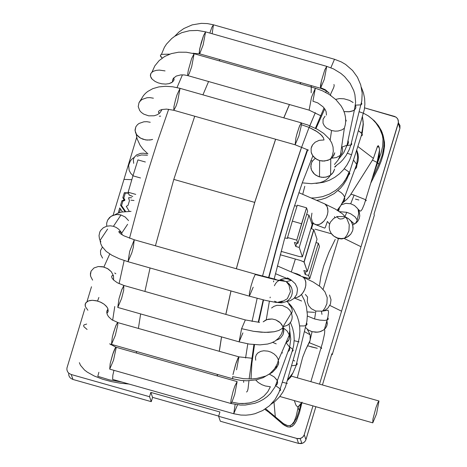<?xml version="1.0" encoding="UTF-8"?>
<svg xmlns="http://www.w3.org/2000/svg" width="467" height="467" viewBox="0 0 467 467"><rect width="100%" height="100%" fill="white"/><g stroke="black" fill="none" stroke-linecap="round" stroke-linejoin="round"><path stroke-width="0.7" d="M315.838 311.063L311.296 308.693L308.652 305.605L307.274 301.869L307.572 297.041L307.274 301.869L308.652 305.605L311.296 308.693L315.838 311.063L314.6 318.967L319.86 320.111L324.944 320.426L327.711 319.761L328.266 319.037L328.056 318.138L328.266 319.037L327.711 319.761L324.944 320.426L319.86 320.111L314.6 318.967L315.838 311.063L322.534 311.133L315.838 311.063M329.521 295.021L331.015 299.738L330.443 304.04L327.951 308.022L325.411 309.965L322.534 311.133L325.411 309.965L327.951 308.022L330.443 304.04L331.015 299.738L329.521 295.021M307.368 316.025L314.6 318.967L307.368 316.025M305.476 327.501L308.296 329.994L311.635 331.558L315.89 332.253L319.691 331.809L323.584 330.017L325.785 327.834L327.11 324.863L326.988 321.074L327.274 323.584L326.731 326.106L325.376 328.359L323.584 330.017L320.695 331.506L317.729 332.171L312.079 331.687L309.498 342.801L321.191 347.489L321.576 348.382L320.864 348.586L321.681 348.242L321.191 347.489L309.498 342.801L312.079 331.687L308.296 329.994L305.476 327.501M310.835 346.771L317.286 348.283L307.584 345.778M309.172 342.708L309.498 342.801L309.172 342.708L310.176 340.204L310.17 334.816L304.466 331.617L310.181 334.816L310.176 340.204L305.587 349.871L302.663 357.296L297.298 377.826L302.663 357.296L305.587 349.871L309.172 342.708M310.87 381.679L322.563 342.76L324.524 333.887L324.781 330.642L324.454 329.323L327.927 317L328.558 312.09L328.085 310.164L322.534 311.133L324.746 308.395L326.9 303.743L327.209 297.596L324.886 291.694L320.461 286.826L313.194 282.015L302.838 276.966L304.735 278.887L305.85 282.36L305.762 285.775L304.694 289.552L302.634 293.183L300.1 295.809L296.866 297.549L294.613 297.823L296.866 297.549L299.078 296.533L301.886 294.105L303.836 291.32L305.266 287.952L305.862 284.969L305.71 281.461L304.735 278.887L302.838 276.966L277.34 265.921M305.348 294.449L307.572 297.041M299.61 325.919L304.087 325.943L305.984 325.446L306.924 324.629L306.953 323.678L306.58 323.018L306.994 324.454L305.984 325.446L304.087 325.943L299.61 325.919M291.624 365.789L296.206 365.188L297.146 364.371L297.082 363.203L297.146 364.371L296.206 365.188L291.624 365.789M294.175 340.694L299.061 341.885L294.175 340.694M282.29 382.216L287.345 383.442L282.29 382.216M289.698 346.928L292.762 349.322L293.159 350.419L292.698 351.108L292.097 351.394L293.124 350.577L292.762 349.322L289.698 346.928M275.641 385.689L280.177 388.853L280.579 389.787L280.264 390.523L279.517 390.932L280.544 390.108L280.177 388.853L275.641 385.689M235.135 404.463L233.733 413.739L235.135 404.463M113.954 370.337L112.833 375.246L112.629 379.408L112.833 375.246L113.954 370.337M237.516 404.819L233.733 413.739L240.867 415.058L245.875 415.175L250.61 414.69L254.994 413.704L262.658 410.557L269.512 405.741L275.045 399.565L278.834 392.712L280.177 388.853L292.762 349.322L293.644 345.492L294.21 339.661L293.866 333.835L292.611 328.097L290.427 322.51M282.658 352.918L281.566 352.865M286.236 342.895L289.639 347.139L289.855 347.985L289.505 350.221L287.958 351.774L289.505 350.221L289.855 347.985L289.639 347.139L286.236 342.895M270.381 386.764L267.795 391.737L263.908 396.092L258.835 399.618L255.91 401.013L249.477 402.933L242.507 403.605L238.97 403.453L231.924 402.145L238.97 403.453L246.033 403.435L249.477 402.933L255.91 401.013L258.835 399.618L263.908 396.092L267.795 391.737L270.381 386.764L265.303 385.976L261.859 384.691L258.146 382.444L255.706 379.975M269.593 374.219L274.351 377.062L277.124 380.412L277.497 383.389L275.67 385.619L277.03 384.376L277.579 383.022L277.491 381.411L276.797 379.799L274.228 376.957L269.319 374.102M230.902 403.494L109.71 369.128L110.189 363.577L109.71 369.128L113.528 360.168L116.155 347.909L115.939 347.22L115.466 347.588L112.582 354.704L110.189 363.577L113.131 353.046L114.689 349.012L115.939 347.22L237.131 381.592L234.796 386.127L233.126 391.253L231.054 399.676L230.756 403.313L231.054 399.676L233.126 391.253L234.796 386.127L237.131 381.592L234.697 394.527L231.924 402.145L230.902 403.494L240.499 405.07L245.391 405.035L254.784 403.301L259.232 401.602L263.382 399.367L267.147 396.646L270.451 393.483L275.034 386.921L289.639 347.139L290.766 339.246L289.814 331.138M86.681 324.045L83.932 324.944L83.616 325.668L83.99 326.812L83.616 325.668L83.932 324.944L86.681 324.045M87.09 329.457L83.99 326.812M288.489 340.729L285.763 343.175L289.015 339.778L289.575 337.407L289.301 335.008L289.54 337.845L288.489 340.729M276.219 343.852L272.675 342.375M283.405 327.945L287.258 331.179L289.301 335.008L287.258 331.179L283.405 327.945M289.581 336.894L289.645 333.018M255.694 360.18L255.472 357.261L256.348 354.716L258.023 352.818L260.825 351.33L263.773 350.775L267.953 351.131L271.041 352.165L273.995 353.898L276.417 356.187L278.011 358.744L278.7 362.853L277.655 365.737L274.999 368.142L277.655 365.737L276.365 368.101L272.436 372.292L265.881 376.023L256.821 378.428L251.719 378.918L243.599 378.702L232.63 376.636L232.747 378.778L232.63 376.636L243.599 378.702L251.719 378.918L256.821 378.428L265.881 376.023L272.436 372.292L276.365 368.101L278.174 364.791L278.7 362.853L278.011 358.744L276.417 356.187L273.995 353.898L271.041 352.165L267.953 351.131L263.773 350.775L260.825 351.33L258.023 352.818L256.348 354.716L255.472 357.255L255.694 360.18M252.11 358.247L238.976 356.864L237.942 358.224L236.109 362.912L232.963 374.592L235.555 364.599L238.258 357.623L238.976 356.864L236.541 369.811M238.976 356.864L117.503 322.522L115.536 326.509L113.224 333.712L112.296 337.308L111.473 344.383L112.296 337.308L113.621 332.311L116.02 325.266L117.707 322.458L117.807 324.775L115.296 335.417L111.473 344.383L232.747 378.778L240.896 380.418L246.909 380.798L256.29 379.858L263.166 377.675L269.914 373.635L274.52 368.825L277.246 363.974L278.46 360.016L289.301 335.008L289.826 329.451L289.044 324.051M107.895 312.189L108 309.031L106.908 306.959L104.153 304.245L100.452 302.091L96.342 300.736L92.349 300.287L88.438 300.917L85.77 302.832L85.105 304.624L85.338 306.556L85.315 303.696L87.358 301.425L89.664 300.567L92.349 300.287L97.55 301.04L98.887 297.45L97.55 301.04L101.421 302.552L104.153 304.245L106.348 306.253L107.737 308.354L108.221 311.069L106.925 313.48M87.878 310.251L85.338 306.556M115.845 273.785L114.713 272.973L115.845 273.785M288.799 304.151L291.104 307.053L292.196 309.784L292.219 311.676L291.566 313.404L292.208 316.789L291.928 319.276L290.941 321.722L289.236 323.87L286.948 325.499L282.961 326.702L286.948 325.499L289.236 323.87L290.941 321.722L291.928 319.276L292.208 316.789L291.566 313.404L292.219 311.676L292.196 309.784L291.104 307.053L288.799 304.151M271.578 308.01L273.86 306.393L276.908 305.33L282.383 305.476L287.462 307.905L289.884 310.339L291.566 313.404L289.884 310.339L287.462 307.905L282.383 305.476L276.908 305.33L273.86 306.393L271.578 308.01M263.172 321.845L266.896 319.603L272.115 318.99L275.816 319.889L280.398 322.907L282.996 326.777L283.802 330.28L282.961 334.775L280.79 337.764L278.723 339.246L276.359 340.198L278.723 339.246L280.79 337.764L282.961 334.775L283.796 331.389L283.177 327.239L281.975 328.64L278.811 330.49L274.176 331.757L268.262 332.341L261.298 332.206L253.599 331.319L241.602 328.675L239.104 341.862L241.602 328.675L253.599 331.319L264.882 332.37L274.176 331.757L278.811 330.49L281.975 328.64L283.177 327.239L281.496 324.174L279.068 321.74L275.81 319.889L272.115 318.99L268.507 319.159L265.454 320.228L263.172 321.845M242.904 332.895L239.104 341.862L117.772 307.438L118.992 298.746L117.772 307.438L121.589 298.471L123.691 290.258L123.802 285.565L121.513 290.427L118.992 298.746L121.963 289.213L124.006 285.5L245.338 319.936L241.602 328.675L245.338 319.936L259.564 322.405M113.627 279.342L113.469 275.734L111.286 271.701L107.41 268.502L102.594 266.71L98.268 266.534L93.972 267.97L91.071 271.111L90.417 275.092L90.668 276.388L90.382 273.75L91.071 271.111L93.972 267.97L98.268 266.534L103.878 267.019L109.763 253.99L103.878 267.019L108.268 269.033L111.286 271.701L113.469 275.734L113.627 279.342M92.618 280.142L90.668 276.388M102.396 247.16L100.504 250.598L100.633 254.357L100.504 250.598L102.396 247.16M102.577 258.105L100.633 254.357M287.398 277.842L290.976 279.861L295.249 283.72L297.088 287.497L297.473 289.756L296.738 294.455L294.047 298.395L290.264 300.742L286.434 301.507L290.264 300.742L294.047 298.395L296.738 294.455L297.473 289.756L297.088 287.497L295.249 283.72L290.976 279.861L287.398 277.842M278.817 280.439L282.196 279.009L284.946 278.653L287.619 278.892L290.778 279.972L288.297 279.044L285.483 278.653L281.116 279.336L277.363 281.513L275.553 283.539L274.374 285.757M277.363 302.412L282.529 301.04L277.363 302.412L274.52 301.215M277.725 280.218L281.922 280.159L286.259 281.677L289.236 284.047L291.653 287.999L292.254 290.515L292.249 293.229L291.542 295.909L290.176 298.325L288.297 300.275L286.119 301.67L281.665 302.861L277.906 302.552L281.665 302.861L286.119 301.67L288.297 300.275L290.176 298.325L291.542 295.909L292.249 293.229L292.254 290.515L291.653 287.999L290.585 285.822L287.754 282.681L285.611 281.332L275.606 279.756L255.221 274.514L253.219 278.957L251.03 285.967L249.407 293.13L249.39 296.171L249.407 293.13L251.03 285.967L253.219 278.957L255.221 274.514L277.883 280.247L285.086 281.379L283.055 280.387L277.725 280.218M253.19 287.205L249.39 296.171L128.022 261.713L129.686 251.357L128.022 261.713L131.84 252.752L133.27 247.545L134.257 239.769L129.686 251.357L134.257 239.769L255.624 274.234L255.221 274.514L255.624 274.234L276.172 279.476M122.331 234.965L120.906 231.784L118.805 229.297L116.201 227.441L113.428 226.308L120.994 214.972L116.867 214.481L112.278 215.62L109.564 217.505L107.614 220.15L106.68 223.191L106.727 226.215L106.68 223.191L107.614 220.15L110.848 216.454L115.337 214.645L118.332 214.499L120.994 214.972L113.428 226.308L116.201 227.441L118.805 229.297L120.906 231.784L122.331 234.965M100.872 241.912L99.477 238.946L99.022 235.596L99.786 232.052L100.685 230.4L103.388 227.715L106.82 226.186L110.329 225.818L113.428 226.308M128.571 220.617L125.185 217.003L120.994 214.972L125.185 217.003L128.571 220.617M133.685 163.339L133.364 160.123L133.714 158.582L134.385 157.175L136.516 154.968L140.655 153.351L143.363 153.194L146.784 153.76L143.363 153.194L140.655 153.351L136.516 154.968L134.385 157.175L133.714 158.582L133.364 160.123L133.685 163.339M376.735 163.549L377.558 163.193L377.067 162.434L372.456 160.099L377.067 162.434L377.558 163.193L376.735 163.549M350.892 194.243L354.103 195.083L365.789 199.8L366.233 200.635L365.439 200.909L366.274 200.559L365.789 199.8L354.103 195.083L350.892 194.243L372.45 160.128L349.865 195.836L346.823 199.327L341.996 203.501M354.103 195.083L350.711 203.752L354.424 205.474L357.634 208.58L359.234 211.679L359.783 215.842L359.199 218.626L357.885 221.107L356.023 223.08L352.731 224.913L356.023 223.08L357.885 221.107L359.199 218.626L359.783 215.842L359.234 211.679L357.634 208.58L354.424 205.474L350.711 203.752L354.103 195.083M341.214 204.879L345.743 203.349L350.711 203.752L345.743 203.349L341.214 204.879M334.734 217.418L334.524 216.583L334.734 217.418M339.573 211.668L346.806 212.316L350.787 213.868L355.048 216.84L357.278 220.109L355.048 216.84L350.787 213.868L346.806 212.316L339.573 211.668M346.806 212.316L345.055 216.297L346.806 212.316M315.61 224.645L324.705 228.112L325.23 227.633L327.385 221.475L329.609 224.084L329.165 226.892L329.591 230.12L331.185 233.412L332.434 234.907L333.946 236.209L337.507 237.995L341.243 238.59L344.599 238.164L348.254 236.506L350.688 234.271L352.48 231.072L352.953 229.186L353.07 227.201L352.176 223.296L351.225 221.551L348.656 218.784L345.72 217.079L348.656 218.784L351.225 221.551L352.801 225.211L352.953 229.186L352.48 231.072L350.688 234.271L346.958 237.265L344.599 238.164L341.243 238.59L337.507 237.995L335.668 237.248L333.946 236.209L331.185 233.412L329.591 230.12L329.165 226.892L329.609 224.084L330.473 222.035L333.707 218.398L337.618 216.548L344.36 216.606M311.577 222.905L316.69 224.82L319.323 224.411L321.839 223.039L323.946 221.078L326.135 217.85L327.507 214.26L327.968 211.119L327.209 206.706L324.898 203.968L326.789 205.889L327.758 208.457L327.916 211.965L327.32 214.943L326.135 217.85L323.946 221.078L320.619 223.827L317.998 224.75L316.69 224.82L314.355 224.107L312.464 222.187L311.285 217.826L311.933 213.133M134.659 157.14L132.447 158.593L130.456 160.759L128.653 165.254L129.137 170.362L130.742 173.368L133.007 175.674M337.775 210.512L343.087 201.855L344.29 200.559L344.821 198.779L344.383 196.566L343.093 194.505L341.085 192.567L337.985 190.606L341.085 192.567L343.093 194.505L344.383 196.566L344.821 198.779L344.29 200.559L343.087 201.855L337.775 210.512M342.702 202.112L343.087 201.855L342.702 202.112M354.815 169.381L356.566 167.519L356.887 165.23L356.677 164.349L353.484 160.076L356.677 164.349L356.887 165.23L356.566 167.519L355.189 169.13L356.14 165.803L354.815 169.381M304.788 186.292L302.721 194.33L304.788 186.292M311.098 197.973L315.062 197.909L322.615 196.642L329.498 194.068L335.551 190.437L338.236 188.294L342.871 183.473L346.52 178.003L349.077 172.06L344.261 168.768L349.077 172.06L347.933 175.09L344.833 180.805L342.871 183.473L338.236 188.294L335.551 190.437L329.498 194.068L322.615 196.642L315.062 197.909L311.098 197.973M348.674 174.95L349.824 173.701L349.077 172.06L349.824 173.701L348.674 174.95M361.254 136.049L362.322 135.156L362.147 133.836L358.452 130.707L361.656 133.148L361.966 132.143L363.192 123.86L362.462 116.715L363.151 121.753L363.092 125.95L361.656 133.148L362.38 134.975L361.254 136.049M334.81 167.18L336.351 165.633L334.81 167.18M351.558 154.764L347.442 153.281L351.558 154.764M363.454 113.259L359.193 111.724L363.454 113.259M351.33 143.042L351.797 144.093L351.231 144.928L346.946 145.546L351.231 144.928L351.797 144.093L351.33 143.042M361.435 102.775L361.884 103.978L360.915 104.865L355.416 105.157L360.915 104.865L361.884 103.978L361.435 102.775M334.798 166.678L340.28 162.428L342.842 159.784L345.954 155.715L349.17 149.767L350.805 145.138L361.797 100.872L362.182 93.056L360.722 84.895L357.43 77.195L352.579 70.494L345.603 64.44L341.278 61.907L334.5 59.268L330.858 67.756L334.5 59.268L213.437 24.792L211.895 27.261L209.835 33.069L211.895 27.261L213.437 24.792L212.152 33.729M338.703 159.037L343.823 152.598L347.034 145.26L341.949 147.064L347.034 145.26L347.658 144.659L348.528 142.593L348.032 140.462M335.61 99.389L339.433 98.584L343.986 98.794L349.479 100.37L353.128 102.512M347.034 145.26L354.412 109.955L352.667 110.953L349.66 111.718L344.027 111.578L348.843 111.8L353.309 110.661L354.745 109.663L355.661 108.35L355.912 106.92L355.41 105.151M330.922 95.583L330.385 94.678M329.328 93.242L324.979 89.571L321.004 87.872L325.592 89.95L329.328 93.242L325.668 90.505L320.385 88.088L321.424 80.919L324.787 69.875L321.424 80.919L320.455 85.8L320.525 88.257L199.368 53.769L199.508 49.916L201.236 42.655L203.577 35.486L199.835 48.27L199.152 53.15L199.368 53.769L199.905 53.308L203.163 44.855L205.585 31.861L203.577 35.486L205.585 31.861L326.742 66.355L324.787 69.875L326.742 66.355L324.302 79.337L320.525 88.257M205.585 31.861L197.547 30.443L189.485 30.717L181.786 32.667L174.821 36.21L171.722 38.527L166.48 44.114L164.396 47.319L161.448 54.359L160.467 55.258L160.765 56.665L162.224 58.054L160.403 55.801L160.601 55.007L161.448 54.359L169.749 54.143M342.34 148.039L341.675 146.55L342.591 149.008L342.55 151.658L341.64 153.824L340.39 155.313L336.351 157.583L331.517 158.214L336.351 157.583L340.396 155.313L337.98 160.234L334.43 164.501M330.157 140.088L331.552 130.538L326.357 127.905L324.267 125.705L323.012 123.119L323.071 119.219L325.055 116.172L323.071 119.219L323.012 123.119L324.267 125.705L326.357 127.905L331.552 130.538L330.157 140.088M345.679 119.564L346.304 120.976L345.679 119.564M165.055 70.908L159.3 70.085L156.171 70.371L153.392 71.27L151.483 72.648L150.561 74.165L150.392 75.771L151.11 77.808L152.108 79.133L150.485 76.302L150.783 73.64L151.962 72.192L154.805 65.917L159.136 60.605L164.723 56.454L171.313 53.623L178.622 52.199L186.339 52.234L194.103 53.711L191.598 58.667L194.103 53.711L315.342 88.216L311.524 97.264L315.342 88.216L322.364 90.761L329.34 94.515L335.977 99.734L341.155 105.951L343.163 109.547L344.64 113.393L345.475 117.223L345.697 120.935L345.323 124.683L344.354 128.25L342.019 129.844L338.161 131.011L335.154 131.139L331.552 130.538L335.154 131.139L338.161 131.011L342.019 129.844L344.354 128.25L340.396 155.313M326.462 115.098L326.1 111.572L324.933 109.155L323.094 106.838L317.805 102.921L312.902 101.211M311.524 97.264L309.119 110.136L311.524 97.264M191.598 58.667L188.312 70.307L187.681 74.218L187.88 75.636L187.681 74.218L188.312 70.307L191.598 58.667M315.342 88.216L312.972 100.977M194.103 53.711L191.68 66.711L189.176 73.733L187.88 75.636L309.119 110.136L321.033 115.88M174.115 79.25L173.806 80.371L171.64 82.624L169.083 83.634L165.686 84.083L161.851 83.803L158.167 82.857L155.114 81.462L152.108 79.133L155.114 81.462L158.167 82.857L161.851 83.803L165.686 84.083L169.083 83.634L172.551 81.982L173.806 80.371L173.963 77.645M159.3 116.23L160.648 116.143L159.3 116.23M315.167 142.201L312.592 144.852L311.693 146.521L311.133 148.343L311.168 152.102L311.717 153.859L313.585 156.836L317.251 159.65L319.65 160.59L322.744 161.097L327.764 160.374L330.076 159.27L332.475 157.274L333.981 155.079L334.786 152.785L332.831 156.854L329.34 159.685L324.413 161.074L319.65 160.59L319.486 176.876L323.403 177.396L326.772 176.917L329.906 175.557L331.914 173.969L333.566 171.821L334.611 169.072L332.989 172.708L329.906 175.557L325.937 177.121L321.769 177.32L318.313 176.485L314.595 174.279L311.553 170.151L310.8 166.526L311.53 162.814L312.435 161.144L315.009 158.5L312.435 161.144L311.53 162.814L310.975 164.635L311.004 168.389L311.553 170.151L313.427 173.123L315.832 175.213L319.486 176.876L319.65 160.59L315.996 158.926L312.546 155.453L311.168 152.102L311.133 148.343L312.592 144.852L315.167 142.201L319.194 140.322L323.999 139.966L323.473 137.882L320.683 134.379L315.71 130.754L309.066 127.409L301.501 124.753L309.066 127.409L317.589 131.957L321.874 135.582L323.473 137.882L323.999 139.966M302.26 182.86L311.378 183.677L319.737 182.725L323.117 181.564L325.925 179.993L328.319 177.985L330.601 175.09L330.77 158.803L332.434 155.412L333.286 151.378L333.047 147L331.669 142.762L329.358 138.968L323.684 133.393L317.397 129.336L307.806 124.975L301.157 122.926L299.184 126.966L296.831 134.362L295.897 138.034L295.132 144.788L295.897 138.034L297.234 132.926L299.674 125.693L301.361 122.856L301.501 124.753L298.921 135.85L295.132 144.788L308.5 150.164M153.392 98.204L149.954 97.621L147.012 97.737L142.207 99.389L140.643 100.574L138.997 102.705L138.214 106.616L139.732 110.603L138.214 106.616L138.997 102.705L143.55 95.472L145.47 93.347L147.665 91.503L152.797 88.648L158.803 86.915L165.516 86.29L172.702 86.78L180.052 88.345L177.04 94.778L175.633 99.383L173.922 106.651L173.823 110.282L173.922 106.651L175.633 99.383L177.04 94.778L180.052 88.345L177.629 101.345L176.047 106.097L173.823 110.282L295.132 144.788M161.734 110.113L159.714 113.084L161.734 110.113M139.732 110.603L141.361 112.43L143.76 114.135L148.687 115.839L154.18 115.775L157.344 114.707L159.714 113.084L157.344 114.707L154.18 115.775L148.687 115.839L143.76 114.135L141.361 112.43L139.732 110.603M137.502 124.636L135.856 126.767L135.045 129.908L135.593 132.832L137.14 135.377L139.475 137.485L142.879 139.213L147.058 140.077L151.326 139.773L152.621 139.417L149.942 140.012L145.616 139.913L140.491 138.127L136.592 134.665L135.068 130.678L135.856 126.767L137.502 124.636L139.067 123.451L143.865 121.799L146.807 121.683L150.246 122.266M377.727 162.592L378.883 164.366L377.727 162.592L379.543 149.925L379.146 147.35L377.365 146.609L379.146 147.35L379.566 150.38L379.297 155.599L377.972 161.751L380.938 153.445L382.695 146.247L382.993 139.067L382.339 135.208L379.817 128.886L375.9 122.967L372.322 119.108L368.183 115.81L363.589 113.288M254.708 202.398L236.32 268.753L254.708 202.398L275.588 139.23L254.708 202.398L173.806 179.404L194.727 116.23L173.806 179.404L155.423 245.782L173.806 179.404L254.708 202.398M230.955 290.935L225.794 314.39L230.955 290.935M221.504 336.87L219.251 351.266L221.504 336.87M217.272 374.388L217.295 375.964L217.272 374.388M311.168 92.81L311.296 85.63M300.695 82.612L299.913 83.826L300.695 82.612M289.394 104.526L283.773 117.853L289.394 104.526M254.731 202.48L275.647 139.248L254.731 202.48L236.372 268.77L254.731 202.48M283.843 117.877L289.476 104.544L283.843 117.877M300.053 83.867L300.841 82.653L300.053 83.867M311.145 85.589L311.185 87.037M217.441 376.005L217.406 374.429L217.441 376.005M219.327 351.289L221.568 336.888L219.327 351.289M225.847 314.408L231.007 290.953L225.847 314.408M202.935 94.854L208.574 81.527L202.935 94.854M219.14 60.838L219.928 59.624L219.14 60.838M136.504 353.052L136.475 351.476L136.504 353.052M138.407 328.33L140.643 313.929L138.407 328.33M144.916 291.437L150.059 267.97L144.916 291.437M284.619 220.202L284.321 220.115M140.52 177.974L132.961 175.825L128.145 192.235L135.745 194.395L128.145 192.235L129.085 194.926L132.756 196.514L129.231 195.095L128.145 192.235L132.961 175.825L140.52 177.974M296.767 240.143L301.577 223.746L292.342 221.119L287.532 237.522L296.767 240.143L287.532 237.522L287.806 238.333L284.782 238.024L287.806 238.333L287.532 237.522L292.342 221.119L301.577 223.746L306.539 207.809L297.304 205.188L292.342 221.119L297.304 205.188L306.539 207.809L296.767 240.143L297.87 243.424L296.767 240.143M309.732 278.746L308.634 275.483L305.179 274.503L303.836 270.504L307.292 271.485L304.134 262.08L300.474 260.498L280.218 254.743L300.474 260.498L303.988 261.911L307.292 271.485L317.035 239.227L313.882 229.799L304.134 262.08L313.882 229.799L310.969 228.439L313.882 229.799L317.035 239.227L307.292 271.485L303.836 270.504L305.179 274.503L308.634 275.483L309.732 278.746L301.676 276.458L309.732 278.746L319.463 246.512L309.732 278.746M281.111 251.369L299.125 256.488L302.382 256.868L299.219 247.44L295.757 246.459L294.408 242.443L297.87 243.424L307.636 211.102L306.539 207.809L307.636 211.102L297.87 243.424L294.408 242.443L295.757 246.459L299.219 247.44L302.382 256.868L312.137 224.58L308.979 215.129L299.219 247.44L308.979 215.129L312.137 224.58L302.382 256.868L299.125 256.488L281.111 251.369M279.861 236.629L279.564 236.547M134.023 200.512L130.906 200.168L134.023 200.512M293.083 272.74L296.592 273.738L300.252 275.326L300.456 275.933L300.094 275.145L293.083 272.74M145.371 162.002L137.934 159.889L132.961 175.825L137.934 159.889L145.371 162.002M319.463 246.512L318.371 243.237L308.634 275.483L318.371 243.237L319.463 246.512M306.621 214.458L308.979 215.129L306.621 214.458M316.025 242.571L318.371 243.237L316.025 242.571M294.531 205.69L296.989 206.175M289.447 204.248L289.137 204.161M306.189 271.169L305.179 274.503L306.189 271.169M296.767 243.114L295.757 246.459L296.767 243.114M399.927 128.332L374.009 214.172L399.927 128.332L398.287 123.282L398.287 120.241L397.37 118.443L395.888 117.071L364.587 107.865L394.743 116.481L396.425 117.468L397.75 119.009L398.497 122.132L361.014 246.739L398.287 123.282L399.927 128.332L399.986 125.5L398.404 122.821L399.986 125.5L399.927 128.332M218.679 416.097L152.575 397.359L151.273 401.661L72.975 379.467L70.873 378.416L69.589 377.067L68.807 375.392L68.684 373.11L68.807 375.392L69.589 377.067L70.873 378.416L72.975 379.467L71.206 374.505L149.533 396.711L150.835 392.414L219.916 411.993L218.62 416.295L297.479 438.618L299.446 438.671L301.419 438.058L303.036 436.843L304.052 435.279L312.96 405.887L304.134 435.081L302.511 437.34L300.193 438.525L296.878 438.478L218.62 416.295L220.331 421.234L298.559 443.411L220.331 421.234L218.62 416.295L219.916 411.993L150.835 392.414L152.575 397.359L218.679 416.097M331.874 353.741L322.446 384.96L331.874 353.741L332.206 354.727L374.341 215.176L374.009 214.172L374.341 215.176L332.206 354.727L331.623 354.564L332.206 354.727L331.874 353.741M315.879 406.71L305.733 440.212L304.712 441.776L303.095 442.99L301.127 443.597L298.559 443.411L296.878 438.478L298.559 443.411L302.704 443.171L304.507 441.986L305.663 440.358L305.926 439.669L304.251 434.736L305.926 439.669L315.879 406.71M136.697 137.316L113.125 215.252L136.697 137.316M91.497 286.744L86.985 301.653L91.497 286.744M84.883 308.605L66.933 368.06L66.921 369.911L67.604 371.779L68.929 373.32L71.206 374.505L68.929 373.32L67.604 371.779L66.921 369.911L66.933 368.06L84.883 308.605M319.527 384.137L341.558 311.18L319.527 384.137M274.001 415.624L269.745 413.143L266.926 409.711L269.745 413.143L274.001 415.624M131.799 179.678L123.977 179.381L131.799 179.678M129.447 200.74L128.046 205.375L126.288 206.344L129.26 211.341L126.288 206.344L128.046 205.375L129.447 200.74L128.612 197.996L129.447 200.74M124.958 211.545L120.556 205.223L121.905 200.757L123.697 200.121L123.901 199.444L122.821 197.739L124.345 192.702L128.361 192.853L124.345 192.702L122.821 197.739L123.901 199.444L123.697 200.121L121.905 200.757L120.556 205.223L124.958 211.545M131.63 197.769L128.711 197.658L128.612 197.996L128.711 197.658L131.63 197.769M118.18 213.075L119.739 207.92L122.5 211.895L119.739 207.92L118.18 213.075M149.533 396.711L71.206 374.505L72.975 379.467L151.273 401.661L149.533 396.711L151.273 401.661L152.575 397.359L150.835 392.414L149.533 396.711M361.014 246.739L341.558 311.18L361.014 246.739L344.062 238.398L361.014 246.739M338.417 238.678L323.106 289.365L338.417 238.678M329.842 305.43L341.558 311.18L329.842 305.43M315.067 229.151L331.477 233.809M125.629 211.487L121.543 205.603L120.556 205.223L121.543 205.603L122.891 201.137L121.905 200.757L122.891 201.137L124.677 200.506L123.697 200.121L124.677 200.506L124.882 199.829L123.901 199.444L124.882 199.829L123.802 198.119L122.821 197.739L123.802 198.119L125.325 193.081L124.345 192.702L128.483 193.204L125.325 193.081L123.802 198.119L124.882 199.829L124.677 200.506L122.891 201.137L121.543 205.603L125.629 211.487M120.504 209.023L119.406 212.648L120.504 209.023M293.212 360.162L294.753 361.02L293.212 360.162M377.529 163.234L373.635 173.8L377.517 163.269M382.076 132.243L383.88 139.341L383.962 146.475L382.07 155.698L378.877 164.361L382.07 155.698L383.67 148.827L384.078 141.723L383.489 136.959L381.492 130.894L378.468 125.693L374.516 120.971L368.667 116.143M372.456 160.099L373.407 158.389L357.868 146.51L373.407 158.389L377.581 146.165L378.346 145.663L379.14 147.286L378.346 145.663L377.365 146.609M98.887 372.257L97.801 376.314L109.739 379.957L122.08 382.088L109.739 379.957L97.801 376.309L98.887 372.257M265.606 408.765L283.615 423.744L287.579 425.589L290.159 425.583L287.579 425.589L284.66 424.386L281.403 422.133L275.291 416.786M275.302 416.774L273.995 402.198L275.302 416.774M382.537 133.655L378.036 125.897L382.537 133.655M79.367 362.661L80.452 365.258L84.515 370.022L87.358 372.176L94.299 376.017L102.454 379.175L111.269 381.58L120.223 383.179L129.038 384.061L120.223 383.179L111.269 381.58L102.454 379.175L94.299 376.017L87.358 372.176L84.515 370.022L80.452 365.258L79.367 362.661M302.067 402.11L299.446 412.74L296.352 421.047L294.531 424.036L292.465 426.091L290.118 427.066L287.444 426.809L284.426 425.344L269.214 412.495L264.795 409.296L269.342 412.6L283.23 424.538L287.946 426.943L290.632 426.961L293.813 424.894L296.475 420.808L299.417 412.84L301.927 402.758M370.915 182.825L378.638 167.437L381.341 160.671L383.495 153.509L384.545 146.031L384.487 142.225L382.911 134.642L384.487 142.225L384.545 146.031L383.495 153.509L381.341 160.671L378.638 167.437L370.915 182.825M378.877 164.361L372.368 178.015L378.877 164.361M297.736 407.072L295.92 405.134L294.321 400.598L295.92 405.134L297.742 407.072M290.632 426.961L290.159 425.583L293.323 423.534L296.568 418.21L299.236 410.452L298.039 407.697L299.236 410.452L300.952 403.616M300.328 404.399L298.191 407.125L296.212 416.097L294.187 421.526L291.852 424.596L290.153 425.565M293.025 372.759L290.772 377.062L287.497 380.418M313.036 223.535L311.542 228.632M297.858 274.135L297.672 274.724L297.858 274.135M344.973 217.435L342.574 218.778L340.11 219.052L338.324 218.287L336.865 216.454M356.735 150.024L358.084 154.303L358.382 157.63L358.09 160.946L356.881 165.195M307.292 329.282L310.181 334.816M307.233 311.927L314.612 312.341L307.233 311.927M377.371 146.65L373.407 158.389M358.866 199.993L355.428 199.105M376.542 413.902L378.988 401.001L377.949 402.402L375.988 407.522L372.94 419.062L372.777 422.851L376.542 413.902M355.62 167.863L356.14 165.803L355.62 167.857M335.224 239.413L328.914 252.361L323.73 265.805L320.946 275.962L319.416 285.991M321.442 311.372L321.961 314.384M110.819 344.769L110.802 344.185L110.819 344.769M112.652 320.286L114.771 306.498L112.652 320.286M119.085 283.667L124.146 260.522L119.085 283.667M129.522 238.24L139.662 200.139L148.226 170.817L157.122 142.616L168.669 109.255L157.122 142.616L148.226 170.817L139.662 200.139L129.522 238.24M177.022 87.574L182.434 74.831L177.022 87.574M193.472 53.536L193.717 53.162L193.472 53.536M291.303 271.969L295.366 259.045L291.303 271.969M297.339 274.584L297.52 274.018L297.339 274.584M312.026 224.248L312.295 223.214L312.026 224.248M312.867 155.925L302.4 182.474L293.241 209.753L284.164 240.236L274.176 279.003L284.164 240.236L293.241 209.753L302.4 182.474L312.867 155.925M270.212 297.094L270.066 297.835M269.383 301.273L266.243 319.854L269.383 301.273M324.752 108.881L315.961 128.571L324.752 108.881M307.712 149.849L296.288 182.766L287.444 210.78L276.242 249.641L268.881 277.754L276.242 249.641L287.444 210.78L296.288 182.766L307.712 149.849M263.551 299.925L258.695 322.253L263.551 299.925M254.515 344.693L251.876 363.449L251.018 378.941L251.876 363.449L254.515 344.693M273.51 281.887L273.755 280.825M326.48 91.018L325.627 92.343L326.48 91.018M309.796 125.751L315.33 112.64L308.167 129.838L300.596 149.925L285.582 194.581L280.93 209.671L262.512 276.125L280.93 209.671L301.647 147.035M257.154 298.296L252.057 321.454L257.154 298.296M247.79 343.84L245.578 358.002L247.79 343.84M243.628 380.681L243.651 382.38L243.628 380.681M294.426 298.022L301.6 301.017M287.684 379.77L292.862 373.045L295.85 366.367L306.912 321.232L307.374 314.863L306.405 306.621L304.385 300.246L301.484 294.543M271.105 404.241L275.326 401.106L279.453 396.938L282.839 392.192L285.425 386.997L298.395 341.774L299.481 336.725L299.902 331.558L299.662 326.386L298.792 321.413L297.269 316.48L293.912 309.691L290.725 305.29L287.024 301.472M112.629 379.408L233.733 413.739M115.939 347.22L109.622 343.817M117.707 322.458L111.724 319.685L108.472 316.614L107.212 314.384L106.756 312.26L106.885 310.987L108 309.031M291.385 312.943L282.996 326.777L282.623 330.601L281.426 334.074L278.636 338.155L275.092 341.073L271.426 342.906L267.626 344.039L259.95 344.874L249.215 344.074L239.104 341.862M124.006 285.5L117.322 282.757L113.604 280.037L112.115 278.192L111.578 276.616L112.168 275.524L113.469 275.734M275.442 273.662L291.42 280.317L286.259 281.677L288.95 285.068L290.439 291.677L287.368 298.728L281.105 302.248L275.828 302.418L265.344 300.357L249.39 296.171M128.022 261.713L119.33 258.771L111.858 255.245L106.155 251.351L101.946 246.424L100.726 243.675L100.043 240.417L107.608 229.069M134.257 239.769L123.831 235.788L120.346 233.64L118.811 231.906L118.904 231.504L119.499 231.486L121.677 233.191L127.608 224.294M131.04 211.37L121.607 212.071L118.425 212.987L114.806 214.75M297.8 407.201L301.659 402.682M379.543 149.925L377.067 162.434L364.26 204.371L362.188 209.239L360.985 210.874L360.086 211.102L358.096 209.269L358.703 213.501L356.975 220.786L355.48 223.354L354.255 223.891L348.195 218.445M339.258 208.726L338.575 211.008M334.827 236.787L338.032 238.567L341.774 238.946L344.599 238.164L346.806 235.415L348.942 230.768L349.246 224.639L346.928 218.749L342.527 213.874L335.248 209.035L324.898 203.968L298.845 192.649M147.49 155.242L141.472 154.945L136.948 156.258M337.232 210.179L340.717 205.673L343.268 200.839L356.677 164.349L357.623 157.251L356.706 150.117M362.445 116.779L363.326 124.228L362.31 132.587L348.621 175.084L346.444 179.929L343.671 184.331L340.414 188.254L334.168 193.607L325.984 197.967L320.555 199.648L316.55 200.343M361.376 87.399L363.437 92.828L364.61 98.461L364.885 104.118L364.313 109.593L351.604 154.6L349.625 160.035L346.864 165.149L343.449 169.749L339.456 173.794L334.81 177.314L329.504 180.204L323.765 182.235L316.019 183.414M174.746 36.257L178.96 32.013L183.864 28.516L192.2 24.874L201.254 23.362L207.401 23.589L213.437 24.792M354.412 109.955L355.626 102.296L354.902 94.655L353.735 90.586L350.157 83.36L344.658 76.652L340.892 73.412L333.584 68.947L326.742 66.355M192.538 53.296L199.368 53.769M172.551 81.982L172.504 80.248L173.31 78.415L176.252 76.068L180.822 74.895L184.337 74.942L187.88 75.636M310.713 160.905L312.598 160.905M180.052 88.345L301.361 122.856M159.714 113.084L158.564 112.635L158.517 111.438L159.737 110.34L161.95 109.511L166.579 109.103L173.823 110.282M147.922 153.882L143.141 149.323L140.094 145.266L137.123 138.88L136.171 134.011M313.736 229.63L303.988 261.911M300.193 438.525L301.875 443.452M378.988 401.001L290.906 376.017M372.777 422.851L279.826 396.489M312.003 223.086L311.845 223.699M297.205 273.919L297.03 274.45M333.952 84.451L334.197 85.724L333.619 87.755L330.187 95.075M324.045 107.918L315.412 128.291M307.304 149.656L296.895 179.795L287.205 210.477L277.421 244.188L268.56 277.678M263.19 299.837L258.245 322.207M253.902 344.64L249.133 378.971M248.964 380.757L248.024 388.982L247.446 391.066L246.558 392.046"/></g></svg>
